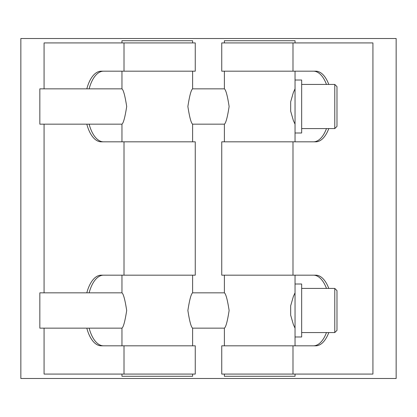 <?xml version="1.0" encoding="UTF-8"?>
<svg xmlns="http://www.w3.org/2000/svg" width="417" height="417" viewBox="0 0 417 417"><rect width="100%" height="100%" fill="white"/><g stroke="black" fill="none" stroke-linecap="round" stroke-linejoin="round"><path stroke-width="0.63" d="M336.983 106.507L336.983 86.637L334.778 84.432L334.778 128.582L336.983 126.377L336.983 106.507M336.983 98.86L336.983 114.154M224.393 88.847C225.884 89.895 227.463 95.78 229.126 106.507C227.463 117.234 225.884 123.119 224.393 124.167L192.607 124.167C191.116 123.119 189.537 117.234 187.874 106.507C189.537 95.78 191.116 89.895 192.607 88.847L224.393 88.847L224.393 71.182M121.962 88.847C123.448 89.895 125.027 95.78 126.695 106.507C125.027 117.234 123.448 123.119 121.962 124.167L39.834 124.167L39.834 88.847L121.962 88.847L121.962 71.182M295.038 141.827L295.038 124.167L293.354 120.492L290.67 111.198L290.67 101.816L293.354 92.522L295.038 88.847L295.038 71.182M301.663 106.507L301.663 80.017L295.038 80.017L295.038 132.997L301.663 132.997L301.663 106.507M336.983 310.493L336.983 290.623L334.778 288.418L334.778 332.568L336.983 330.363L336.983 310.493M336.983 302.846L336.983 318.14M301.663 310.493L301.663 284.003L295.038 284.003L295.038 336.983L301.663 336.983L301.663 310.493M224.393 292.833C225.884 293.881 227.463 299.766 229.126 310.493C227.463 321.22 225.884 327.105 224.393 328.153L192.607 328.153C191.116 327.105 189.537 321.22 187.874 310.493C189.537 299.766 191.116 293.881 192.607 292.833L224.393 292.833L224.393 275.173M121.962 292.833C123.448 293.881 125.027 299.766 126.695 310.493C125.027 321.22 123.448 327.105 121.962 328.153L39.834 328.153L39.834 292.833L121.962 292.833L121.962 275.173M295.038 345.818L295.038 328.153L293.354 324.478L290.67 315.184L290.67 305.802L293.354 296.508L295.038 292.833L295.038 275.173M295.038 42.925L295.038 40.72L224.393 40.72L224.393 42.925M224.393 374.075L224.393 376.28L295.038 376.28L295.038 374.075M121.962 374.075L121.962 376.28L192.607 376.28L192.607 374.075M192.607 42.925L192.607 40.72L121.962 40.72L121.962 42.925M372.923 38.51L20.85 38.51L20.85 378.49L396.15 378.49L396.15 38.51L372.923 38.51M124.011 275.173L124.011 141.827L195.255 141.827L195.255 275.173L101.248 275.173A34.22 16.492 -90 0 0 86.814 292.833M89.134 292.833A34.22 16.492 90 0 1 103.567 275.173M124.011 71.182L124.011 42.925L195.255 42.925L195.255 71.182L101.248 71.182A34.22 16.492 -90 0 0 86.814 88.847M89.134 88.847A34.22 16.492 90 0 1 103.567 71.182M86.814 124.167A34.22 16.492 -90 0 0 101.248 141.827L124.011 141.827M103.567 141.827A34.22 16.492 90 0 1 89.134 124.167M86.814 328.153A34.22 16.492 -90 0 0 101.248 345.818L195.255 345.818L195.255 374.075L124.011 374.075L124.011 345.818M103.567 345.818A34.22 16.492 90 0 1 89.134 328.153M124.011 42.925L44.077 42.925L44.077 88.847M44.077 328.153L44.077 374.075L124.011 374.075M326.464 332.568A34.22 16.492 -90 0 1 313.433 345.818M292.989 345.818L221.745 345.818L221.745 374.075L292.989 374.075L292.989 345.818L315.752 345.818A34.22 16.492 90 0 0 328.784 332.568M313.433 275.173A34.22 16.492 -90 0 1 326.464 288.418M328.784 288.418A34.22 16.492 90 0 0 315.752 275.173L292.989 275.173L292.989 141.827L221.745 141.827L221.745 275.173L292.989 275.173M326.464 128.582A34.22 16.492 -90 0 1 313.433 141.827M292.989 141.827L315.752 141.827A34.22 16.492 90 0 0 328.784 128.582M313.433 71.182A34.22 16.492 -90 0 1 326.464 84.432M328.784 84.432A34.22 16.492 90 0 0 315.752 71.182L292.989 71.182L292.989 42.925L221.745 42.925L221.745 71.182L292.989 71.182M292.989 374.075L372.923 374.075L372.923 42.925L292.989 42.925M44.077 292.833L44.077 124.167M301.663 128.582L334.778 128.582M301.663 84.432L334.778 84.432M301.663 332.568L334.778 332.568M301.663 288.418L334.778 288.418M224.393 124.167L224.393 141.827M224.393 328.153L224.393 345.818M121.962 124.167L121.962 141.827M121.962 328.153L121.962 345.818M192.607 71.182L192.607 88.847M192.607 124.167L192.607 141.827M192.607 275.173L192.607 292.833M192.607 328.153L192.607 345.818"/></g></svg>
